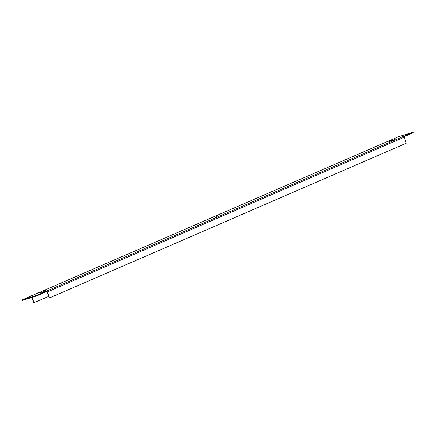<?xml version="1.0" encoding="UTF-8"?>
<svg xmlns="http://www.w3.org/2000/svg" width="435" height="435" viewBox="0 0 435 435"><rect width="100%" height="100%" fill="white"/><g stroke="black" fill="none" stroke-linecap="round" stroke-linejoin="round"><path stroke-width="0.65" d="M46.028 290.498L44.854 290.917L46.028 290.498M389.711 141.462L388.537 141.881L389.711 141.462M217.87 215.977L216.695 216.396L217.87 215.977M49.541 297.904L47.268 291.977A1.017 0.642 -113.4 0 0 46.289 291.216L403.109 136.481A1.017 0.642 66.6 0 1 404.088 137.237L406.366 143.164L49.541 297.904L49.237 298.002L46.958 292.07A0.511 0.321 -113.4 0 0 46.469 291.695L46.289 291.216L36.333 295.534L21.75 300.085L31.706 295.767A1.017 0.642 -113.4 0 0 31.668 295.784A1.017 0.642 -113.4 0 0 31.63 295.8M21.75 300.085L21.929 300.558L36.513 296.012L46.469 291.695M403.783 136.742L413.25 132.637L413.071 132.164L403.109 136.481M390.108 140.951L394.724 139.51L390.146 141.049M44.707 291.298L40.096 292.739L44.707 291.298M413.071 132.164L398.487 136.71L31.706 295.767M36.513 296.012L36.333 295.534M31.69 297.513L33.734 302.836L48.628 296.414M31.994 297.42L34.039 302.744M47.268 291.977L404.088 137.237M31.668 295.784L388.488 141.043"/></g></svg>
